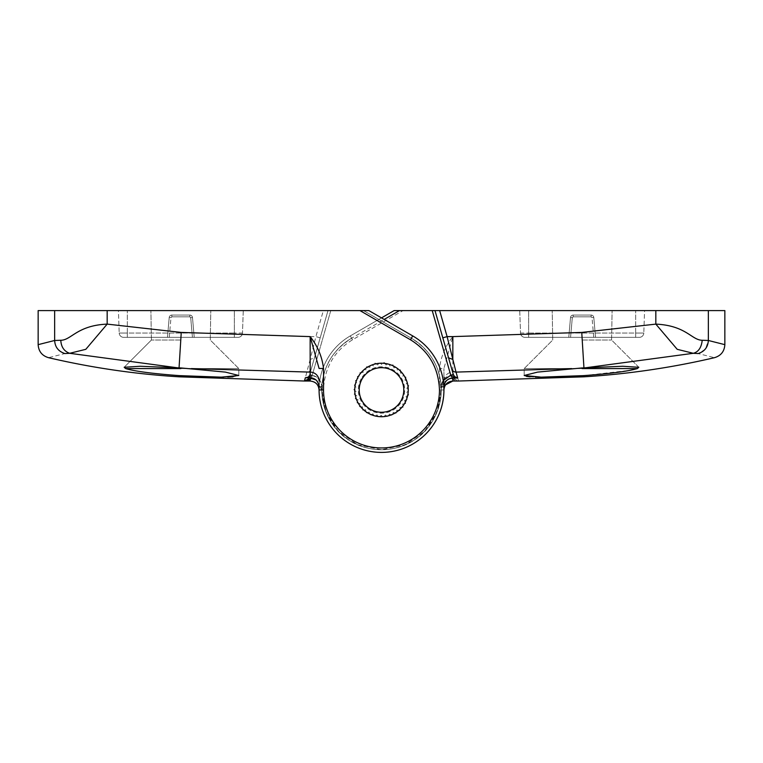 <?xml version="1.0" encoding="UTF-8"?>
<svg xmlns="http://www.w3.org/2000/svg" width="763" height="763" viewBox="0 0 763 763"><rect width="100%" height="100%" fill="white"/><g stroke="black" fill="none" stroke-linecap="round" stroke-linejoin="round"><path stroke-width="0.57" stroke-dasharray="3.81 2.86" d="M180.841 310.598L150.893 310.598L180.841 310.598M180.841 340.031L151.408 340.031L180.841 340.031M180.841 367.938L140.278 366.259L124.178 367.27L125.618 368.567L238.809 368.567L191.103 368.567L180.841 367.938M118.418 310.598L243.263 310.598L118.418 310.598L119.2 333.049L118.418 310.598M38.15 310.598L327.995 310.598L308.729 377.79L309.664 374.519L312.239 375.253C318.142 376.779 321.309 380.584 321.748 386.679L321.748 389.969L326.087 412.335L338.486 431.448L357.675 444.772L381.5 449.722C408.529 449.178 427.528 435.234 438.506 407.89C445.392 377.323 436.35 354.108 411.371 338.228L363.531 310.598L368.882 310.598L327.995 310.598L359.964 310.598M381.5 317.885L350.284 335.911L394.118 310.598L435.005 310.598L394.118 310.598L350.284 335.911A62.423 62.423 0 0 0 381.5 452.402A62.423 62.423 0 0 0 412.716 335.911L411.371 338.228L412.716 335.911A62.423 62.423 0 0 1 381.5 452.402A62.423 62.423 0 0 1 319.077 389.969L321.748 389.969A59.752 59.752 0 0 0 411.371 441.72A59.752 59.752 0 0 0 411.371 338.228L363.531 310.598L368.882 310.598L412.716 335.911A62.423 62.423 0 0 1 381.5 452.402A62.423 62.423 0 0 1 319.077 389.969L319.077 386.994L321.748 386.994L321.748 389.969C322.491 412.545 332.449 429.788 351.629 441.72C361.91 447.471 372.63 450.122 383.799 449.684C386.202 449.912 396.96 448.11 400.089 446.756L411.371 441.72C429.083 432.125 439.04 414.881 441.252 389.969C441.663 387.232 439.908 375.138 438.315 371.476C437.313 367.985 435.225 363.531 432.058 358.124C426.25 349.32 419.354 342.682 411.371 338.228L363.531 310.598L327.995 310.598L309.664 374.519M308.357 376.76A2.68 1.421 48.1 0 1 308.395 376.722A2.68 1.421 48.1 0 1 310.179 376.893L305.362 377.714L308.357 376.76L309.578 374.795L312.239 375.253L330.77 310.598L312.239 375.224L309.673 374.49L308.376 376.626L305.276 378.028L310.169 359.44L310.15 336.607L181.251 332.43L107.173 324.113C76.653 325.572 71.455 340.164 60.782 340.26L54.65 340.479L38.15 344.657M243.263 310.598L242.481 333.049L243.263 310.598M354.747 389.969A26.753 26.753 0 0 1 381.5 363.217A26.753 26.753 0 0 1 408.253 389.969A26.753 26.753 0 0 1 381.5 416.732A26.753 26.753 0 0 1 354.747 389.969A26.753 26.753 0 0 1 381.5 363.217A26.753 26.753 0 0 1 408.253 389.969A26.753 26.753 0 0 1 381.5 416.732A26.753 26.753 0 0 1 354.747 389.969A26.753 26.753 0 0 1 381.5 363.217A26.753 26.753 0 0 1 408.253 389.969A26.753 26.753 0 0 1 381.5 416.732A26.753 26.753 0 0 1 354.747 389.969A26.753 26.753 0 0 0 381.5 416.732A26.753 26.753 0 0 0 408.253 389.969A26.753 26.753 0 0 0 381.5 363.217A26.753 26.753 0 0 0 354.747 389.969A26.753 26.753 0 0 1 381.5 363.217A26.753 26.753 0 0 1 408.253 389.969A26.753 26.753 0 0 1 381.5 416.732A26.753 26.753 0 0 1 354.747 389.969A26.753 26.753 0 0 0 381.5 416.732A26.753 26.753 0 0 0 408.253 389.969A26.753 26.753 0 0 0 381.5 363.217A26.753 26.753 0 0 0 354.747 389.969A26.753 26.753 0 0 0 381.5 416.732A26.753 26.753 0 0 0 408.253 389.969A26.753 26.753 0 0 0 381.5 363.217A26.753 26.753 0 0 0 354.747 389.969M312.239 375.224L312.143 375.549C318.095 377.036 321.299 380.851 321.748 386.994M316.063 379.984L321.748 389.96L319.077 389.969A62.423 62.423 0 0 0 381.5 452.402A62.423 62.423 0 0 0 443.923 389.969L443.923 386.679L441.252 386.679L441.252 389.969L436.913 412.335L424.514 431.448L405.325 444.772L381.5 449.722C354.471 449.178 335.472 435.234 324.494 407.89C317.608 377.323 326.65 354.108 351.629 338.228L384.18 319.43M234.346 337.351L127.335 337.351L238.027 337.351L234.346 337.351L234.346 333.049L127.335 333.049L127.335 310.598L127.335 333.049L234.346 333.049L234.346 310.598L234.346 337.351M232.896 376.827L238.809 375.491L225.409 372.106L191.103 368.567L238.809 368.567L180.841 368.567M185.581 375.997L199.277 376.655M206.353 376.903L212.391 377.056M223.607 377.141L227.717 377.065M319.077 386.679L321.748 386.679M310.179 377.733L310.179 376.893L312.181 375.396M54.65 310.598L54.65 340.479C55.05 347.194 58.455 351.552 64.874 353.555L52.733 356.626M52.695 356.645L48.489 357.675M60.782 340.26C61.603 347.613 64.578 351.962 69.7 353.298L64.874 353.555M107.173 310.598L107.173 324.113L85.799 349.311L69.7 353.298L177.083 367.737M320.183 337.837L315.892 336.607L310.169 359.44L314.451 357.818M309.606 374.69L312.143 375.549L310.179 376.989A2.68 1.23 -133.4 0 0 308.376 376.626M321.748 389.96L319.077 389.96L319.077 386.994C318.543 381.567 315.586 378.591 310.179 378.047L310.179 376.989L305.276 378.028L310.179 378.047L310.179 381.042M127.335 337.351L123.654 337.351L127.335 337.351L127.335 333.049L119.2 333.049A4.464 4.464 0 0 0 123.654 337.351A4.464 4.464 0 0 1 119.2 333.049A4.464 4.464 0 0 0 123.654 337.351A4.464 4.464 0 0 1 119.2 333.049L127.335 333.049L127.335 337.351M169.252 337.351L194.222 337.351L167.459 337.351L192.429 337.351L169.252 337.351L170.979 317.656L171.866 316.845L170.979 317.656L171.866 316.845L170.979 317.656L169.252 337.351M194.222 337.351L192.429 337.351L194.222 337.351L192.486 317.503A2.68 2.68 0 0 0 189.815 315.062A2.68 2.68 0 0 1 192.486 317.503L194.222 337.351L192.486 317.503A2.68 2.68 0 0 0 189.815 315.062L171.866 315.062A2.68 2.68 0 0 0 169.205 317.503L167.459 337.351L169.205 317.503A2.68 2.68 0 0 1 171.866 315.062L189.815 315.062A2.68 2.68 0 0 1 192.486 317.503L194.222 337.351M238.027 337.351A4.464 4.464 0 0 0 242.481 333.049A4.464 4.464 0 0 1 238.027 337.351A4.464 4.464 0 0 0 242.481 333.049L234.346 333.049L242.481 333.049A4.464 4.464 0 0 1 238.027 337.351M125.618 368.567C134.851 371.314 152.657 373.66 179.057 375.606L180.841 375.72M305.715 377.723L308.395 376.722L309.578 374.795M304.437 381.023L306.335 380.594M189.815 316.845L190.702 317.656L189.815 316.845L190.702 317.656L189.815 316.845L171.866 316.845L189.815 316.845L171.866 316.845L189.815 316.845L189.815 315.062L171.866 315.062A2.68 2.68 0 0 0 169.205 317.503L167.459 337.351L169.205 317.503A2.68 2.68 0 0 1 171.866 315.062L189.815 315.062L189.815 316.845M358.143 376.932A26.753 26.753 0 0 0 401.872 407.308A26.753 26.753 0 0 0 366.478 367.833A26.753 26.753 0 0 0 358.143 376.932M405.639 403.446A27.649 27.649 0 0 0 405.668 403.398A27.649 27.649 0 0 1 405.611 403.493L402.521 404.104L403.122 407.194A27.649 27.649 0 0 1 403.055 407.28L399.907 407.366L399.993 410.523A27.649 27.649 0 0 1 399.917 410.589L396.789 410.16L396.359 413.288A27.649 27.649 0 0 1 396.274 413.346L393.26 412.401L392.325 415.415A27.649 27.649 0 0 1 392.22 415.454L389.407 414.032L387.986 416.846A27.649 27.649 0 0 1 387.881 416.875L385.344 415.005L383.474 417.552A27.649 27.649 0 0 1 383.369 417.552L381.166 415.301L378.906 417.495A27.649 27.649 0 0 1 378.801 417.485L377.008 414.9L374.414 416.693A27.649 27.649 0 0 1 374.309 416.665L372.964 413.813L370.112 415.167A27.649 27.649 0 0 1 370.017 415.12L369.158 412.087L366.126 412.945A27.649 27.649 0 0 1 366.03 412.888L365.687 409.75L362.549 410.103A27.649 27.649 0 0 1 362.473 410.027L362.644 406.879L359.497 406.708A27.649 27.649 0 0 1 359.43 406.622L360.117 403.541L357.036 402.854A27.649 27.649 0 0 1 356.989 402.759L358.171 399.841L355.253 398.658A27.649 27.649 0 0 1 355.215 398.553L356.865 395.863L354.185 394.213A27.649 27.649 0 0 1 354.166 394.109L356.235 391.734L353.851 389.664A27.649 27.649 0 0 1 353.86 389.559L356.292 387.547L354.28 385.115A27.649 27.649 0 0 1 354.299 385.01L357.036 383.436L355.453 380.708A27.649 27.649 0 0 1 355.491 380.603L358.438 379.497L357.332 376.541A27.649 27.649 0 0 1 357.389 376.445L360.479 375.844L357.389 376.445A27.649 27.649 0 0 0 357.332 376.541L358.438 379.497L355.491 380.603A27.649 27.649 0 0 0 355.453 380.708L357.036 383.436L354.299 385.01A27.649 27.649 0 0 0 354.28 385.115L356.292 387.547L353.86 389.559A27.649 27.649 0 0 0 353.851 389.664L356.235 391.734L354.166 394.109A27.649 27.649 0 0 0 354.185 394.213L356.865 395.863L355.215 398.553A27.649 27.649 0 0 0 355.253 398.658L358.171 399.841L356.989 402.759A27.649 27.649 0 0 0 357.036 402.854L360.117 403.541L359.43 406.622A27.649 27.649 0 0 0 359.497 406.708L362.644 406.879L362.473 410.027A27.649 27.649 0 0 0 362.549 410.103L365.687 409.75L366.03 412.888A27.649 27.649 0 0 0 366.126 412.945L369.158 412.087L370.017 415.12A27.649 27.649 0 0 0 370.112 415.167L372.964 413.813L374.309 416.665A27.649 27.649 0 0 0 374.414 416.693L377.008 414.9L378.801 417.485A27.649 27.649 0 0 0 378.906 417.495L381.166 415.301L383.369 417.552A27.649 27.649 0 0 0 383.474 417.552L385.344 415.005L387.881 416.875A27.649 27.649 0 0 0 387.986 416.846L389.407 414.032L392.22 415.454A27.649 27.649 0 0 0 392.325 415.415L393.26 412.401L396.274 413.346A27.649 27.649 0 0 0 396.359 413.288L396.789 410.16L399.917 410.589A27.649 27.649 0 0 0 399.993 410.523L399.907 407.366L403.055 407.28A27.649 27.649 0 0 0 403.122 407.194L402.521 404.104L405.611 403.493A27.649 27.649 0 0 0 405.639 403.446M361.252 378.667A23.186 23.186 0 0 0 370.198 410.217A23.186 23.186 0 0 0 401.748 401.271A23.186 23.186 0 0 0 392.802 369.731A23.186 23.186 0 0 0 361.252 378.667M405.668 403.398L404.562 400.451L407.509 399.345L404.562 400.451L405.668 403.398M360.098 373.908L359.878 372.745A27.649 27.649 0 0 1 359.945 372.668L363.093 372.573L359.945 372.668A27.649 27.649 0 0 0 359.878 372.745L360.098 373.908M363.035 370.608L363.093 372.573L363.035 370.608M364.256 369.511L366.211 369.788L364.256 369.511M366.478 367.833L366.641 366.66A27.649 27.649 0 0 1 366.726 366.602L369.74 367.547L366.726 366.602A27.649 27.649 0 0 0 366.641 366.66L366.478 367.833M370.322 365.668L369.74 367.547L370.322 365.668M371.839 365.029L373.593 365.916L371.839 365.029M374.48 364.151L375.014 363.102A27.649 27.649 0 0 1 375.119 363.074L377.656 364.943L375.119 363.074A27.649 27.649 0 0 0 375.014 363.102L374.48 364.151M378.82 363.35L377.656 364.943L378.82 363.35M380.46 363.236L381.834 364.647L380.46 363.236M383.245 363.274L384.094 362.444A27.649 27.649 0 0 1 384.199 362.454L385.992 365.048L384.199 362.454A27.649 27.649 0 0 0 384.094 362.444L383.245 363.274M387.614 363.922L385.992 365.048L387.614 363.922M389.197 364.352L390.036 366.126L389.197 364.352M391.82 365.286L392.888 364.781A27.649 27.649 0 0 1 392.983 364.828L393.842 367.861L392.983 364.828A27.649 27.649 0 0 0 392.888 364.781L391.82 365.286M395.739 367.318L393.842 367.861L395.739 367.318M397.103 368.233L397.313 370.189L397.103 368.233M399.268 369.969L400.451 369.845A27.649 27.649 0 0 1 400.527 369.912L400.356 373.069L400.527 369.912A27.649 27.649 0 0 0 400.451 369.845L399.268 369.969M402.32 373.174L400.356 373.069L402.32 373.174M403.312 374.48L402.883 376.397L403.312 374.48M404.8 376.827L405.964 377.084A27.649 27.649 0 0 1 406.011 377.18L404.829 380.108L406.011 377.18A27.649 27.649 0 0 0 405.964 377.084L404.8 376.827M406.65 380.842L404.829 380.108L406.65 380.842M407.165 382.397L406.135 384.075L407.165 382.397M407.804 385.105L408.815 385.725A27.649 27.649 0 0 1 408.834 385.83L406.765 388.214L408.834 385.83A27.649 27.649 0 0 0 408.815 385.725L407.804 385.105M408.253 389.502L406.765 388.214L408.253 389.502M408.234 391.142L406.708 392.392L408.234 391.142M407.967 393.908L408.72 394.824A27.649 27.649 0 0 1 408.701 394.929L405.964 396.512L408.701 394.929A27.649 27.649 0 0 0 408.72 394.824L407.967 393.908M406.956 398.219L405.964 396.512L406.956 398.219M582.159 310.598L612.107 310.598L582.159 310.598M582.159 340.031L611.592 340.031L582.159 340.031M644.582 310.598L519.737 310.598L644.582 310.598L643.8 333.049L644.582 310.598M724.85 310.598L403.036 310.598L352.516 339.773C334.07 351.19 324.409 367.928 323.531 389.969A57.969 57.969 0 0 0 381.5 447.938A57.969 57.969 0 0 0 439.469 389.969L439.469 368.453C440.909 356.626 445.373 346.021 452.85 336.607L443.923 368.453L439.469 368.453M352.516 339.773L350.284 335.911L394.118 310.598L403.036 310.598M582.159 368.567L524.191 368.567L637.382 368.567L638.936 367.537M638.812 367.261L611.592 340.031L612.107 310.598L611.592 340.031L638.822 367.27L622.713 366.259L571.897 368.567L524.191 368.567L571.897 368.567L537.61 372.106L524.191 375.491L524.191 368.567L552.727 340.031L552.212 310.598L552.727 340.031L524.191 368.567L524.191 375.491M519.737 310.598L520.519 333.049L519.737 310.598M435.005 310.598L442.817 337.837M453.327 374.49L454.271 377.79L453.327 374.49M453.336 374.519L450.761 375.253C444.858 376.779 441.691 380.584 441.252 386.679M571.659 368.586L452.821 372.106L452.85 336.607L581.749 332.43L655.827 324.113L677.191 349.32L693.3 353.298L585.917 367.737M724.85 344.657L708.35 340.479L702.218 340.26C691.755 340.269 686.032 325.419 655.827 324.113L655.827 310.598M454.643 376.76A2.68 1.421 -48.1 0 0 454.605 376.722A2.68 1.421 -48.1 0 0 452.821 376.893L450.819 375.396L453.422 374.795L454.643 376.76L457.638 377.714L452.821 377.733C447.414 378.276 444.457 381.252 443.923 386.679L443.923 368.453L443.923 389.969L441.252 389.969C440.509 412.545 430.551 429.788 411.371 441.72C401.09 447.471 390.37 450.122 379.201 449.684C376.798 449.912 366.04 448.11 362.911 446.756L351.629 441.72C333.917 432.125 323.96 414.881 321.748 389.969C321.337 387.232 323.092 375.138 324.685 371.476C325.687 367.985 327.775 363.531 330.942 358.124C336.75 349.32 343.646 342.682 351.629 338.228L350.284 335.911A62.423 62.423 0 0 0 381.5 452.402A62.423 62.423 0 0 0 443.923 389.969A62.423 62.423 0 0 1 381.5 452.402A62.423 62.423 0 0 1 319.077 389.969L321.748 389.969M443.208 380.537L441.252 386.994L441.252 389.969A59.752 59.752 0 0 1 351.629 441.72A59.752 59.752 0 0 1 351.629 338.228L350.284 335.911A62.423 62.423 0 0 0 381.5 452.402A62.423 62.423 0 0 0 443.923 389.969L439.469 389.969M454.243 377.685L451.677 378.429C445.268 379.602 441.796 383.446 441.252 389.96L443.923 389.969L441.252 389.969M528.654 337.351L635.665 337.351L524.973 337.351L528.654 337.351L528.654 333.049L635.665 333.049L635.665 310.598L635.665 333.049L528.654 333.049L528.654 310.598L528.654 337.351M450.819 375.396L432.23 310.598L451.677 378.429L454.271 377.79L454.977 379.211L458.582 381.023L456.665 380.594M702.218 340.26C701.846 346.984 698.87 351.333 693.3 353.298L698.126 353.555C719.986 359.077 719.986 359.077 698.126 353.555L704.793 349.645M708.35 310.598L708.35 340.479L705.641 348.624M443.856 386.994L441.252 386.994M441.252 389.96L443.923 389.969A62.423 62.423 0 0 0 412.716 335.911A62.423 62.423 0 0 1 443.923 389.969A62.423 62.423 0 0 0 412.716 335.911L411.371 338.228M451.696 378.477L452.812 379.583A2.68 1.021 -36.4 0 1 454.977 379.211M351.629 338.228L350.284 335.911A62.423 62.423 0 0 0 319.077 389.969A62.423 62.423 0 0 1 350.284 335.911A62.423 62.423 0 0 0 319.077 389.969A62.423 62.423 0 0 1 350.284 335.911A62.423 62.423 0 0 0 381.5 452.402A62.423 62.423 0 0 0 443.923 389.969M635.665 337.351L639.346 337.351L635.665 337.351L635.665 333.049L643.8 333.049A4.464 4.464 0 0 1 639.346 337.351A4.464 4.464 0 0 0 643.8 333.049A4.464 4.464 0 0 1 639.346 337.351A4.464 4.464 0 0 0 643.8 333.049L635.665 333.049L635.665 337.351M593.748 337.351L568.778 337.351L595.541 337.351L570.571 337.351L593.748 337.351L592.021 317.656L591.134 316.845L592.021 317.656L591.134 316.845L592.021 317.656L593.748 337.351M568.778 337.351L570.571 337.351L568.778 337.351L570.514 317.503A2.68 2.68 0 0 1 573.185 315.062A2.68 2.68 0 0 0 570.514 317.503L568.778 337.351L570.514 317.503A2.68 2.68 0 0 1 573.185 315.062L591.134 315.062A2.68 2.68 0 0 1 593.795 317.503L595.541 337.351L593.795 317.503A2.68 2.68 0 0 0 591.134 315.062L573.185 315.062A2.68 2.68 0 0 0 570.514 317.503L568.778 337.351M524.973 337.351A4.464 4.464 0 0 1 520.519 333.049A4.464 4.464 0 0 0 524.973 337.351A4.464 4.464 0 0 1 520.519 333.049L528.654 333.049L520.519 333.049A4.464 4.464 0 0 0 524.973 337.351M556.847 376.903L583.943 375.606L629.561 370.398M524.372 375.787L526.508 376.436M530.047 376.817L535.321 377.065M539.393 377.141L550.628 377.056M443.923 386.679C444.6 381.147 447.566 378.162 452.821 377.742L452.821 376.893L457.638 377.714L454.605 376.722L453.422 374.795M452.821 381.042L452.812 379.583L458.582 381.023L457.638 377.714M457.285 377.723L452.821 377.742L452.821 372.106A8.918 8.879 -0 0 0 443.923 380.975M573.185 316.845L572.298 317.656L573.185 316.845L572.298 317.656L573.185 316.845L591.134 316.845L573.185 316.845L591.134 316.845L573.185 316.845L573.185 315.062L591.134 315.062A2.68 2.68 0 0 1 593.795 317.503L595.541 337.351L593.795 317.503A2.68 2.68 0 0 0 591.134 315.062L573.185 315.062L573.185 316.845M443.923 389.96L443.923 386.994M310.15 336.607L315.892 336.607L323.35 310.598M330.77 310.598L311.495 377.838M311.275 368.882A4.464 4.435 -164 0 1 306.974 372.096L191.341 368.586M179.057 367.842L181.251 332.43M179.057 375.606L179.057 376.817M190.702 317.656L192.429 337.351L190.702 317.656L192.429 337.351L190.702 317.656L192.486 317.503L190.702 317.656M170.979 317.656L169.205 317.503L170.979 317.656M171.866 315.062L171.866 316.845L171.866 315.062M583.943 367.842L581.749 332.43M583.943 376.817L583.943 375.606M572.298 317.656L570.571 337.351L572.298 317.656L570.571 337.351L572.298 317.656L570.514 317.503L572.298 317.656M592.021 317.656L593.795 317.503L592.021 317.656M591.134 315.062L591.134 316.845L591.134 315.062M151.408 340.031L150.893 310.598L151.408 340.031L124.178 367.27L151.408 340.031M210.273 340.031L210.788 310.598L210.273 340.031L238.809 368.567L238.809 375.491L238.809 368.567L210.273 340.031M445.525 384.867L444.161 387.928"/><path stroke-width="1.14" d="M308.92 377.733L311.323 378.429L310.188 379.583L304.418 381.023L179.057 376.817C134.994 374.089 91.474 367.718 48.489 357.675C42.032 355.72 38.589 351.381 38.15 344.657L38.15 310.598L363.531 310.598M410.484 339.773L412.716 335.911L368.882 310.598L359.964 310.598L410.484 339.773C428.93 351.19 438.591 367.928 439.469 389.969A57.969 57.969 0 0 1 381.5 447.938A57.969 57.969 0 0 1 323.531 389.969L323.531 368.453C322.091 356.626 317.627 346.021 310.15 336.607L319.077 368.453L323.531 368.453M180.841 368.567L125.618 368.567L124.178 367.27L140.287 366.259L180.841 367.938L225.39 372.106L238.809 375.491L221.213 377.151L179.057 375.606C152.753 373.679 134.937 371.333 125.618 368.567M311.304 378.477L308.738 377.733M310.179 377.742L305.362 377.714L310.179 377.733C315.434 378.162 318.4 381.147 319.077 386.679L319.077 389.969A62.423 62.423 0 0 0 381.5 452.402A62.423 62.423 0 0 0 412.716 335.911A62.423 62.423 0 0 1 381.5 452.402A62.423 62.423 0 0 1 319.077 389.969L319.077 386.679C318.543 381.252 315.586 378.276 310.179 377.733L310.15 336.607L181.251 332.43L107.173 324.113L85.809 349.32L69.7 353.298L177.083 367.737M408.253 389.969A26.753 26.753 0 0 0 381.5 363.217A26.753 26.753 0 0 0 354.747 389.969A26.753 26.753 0 0 0 381.5 416.732A26.753 26.753 0 0 0 408.253 389.969M38.15 344.657L54.65 340.479L60.782 340.26C71.245 340.269 76.968 325.419 107.173 324.113L107.173 310.598M311.495 377.838L311.323 378.429L316.063 379.984M180.841 375.72L185.581 375.997M199.277 376.655L206.353 376.903M212.391 377.056L223.607 377.141M227.717 377.065L232.896 376.827M308.023 379.211A2.68 1.021 36.4 0 1 310.188 379.583L310.179 381.042A2229.543 2229.543 0 0 1 304.437 381.023L308.023 379.211L308.729 377.79M443.856 386.994L443.923 389.969A62.423 62.423 0 0 1 381.5 452.402A62.423 62.423 0 0 1 319.077 389.969L323.531 389.969M60.782 340.26C61.154 346.984 64.13 351.333 69.7 353.298L64.874 353.555C43.014 359.077 43.014 359.077 64.874 353.555C58.417 351.438 55.012 347.079 54.65 340.479L54.65 310.598M319.077 389.96L319.077 389.96C318.619 384.638 315.653 381.672 310.179 381.042L310.179 381.042C315.586 381.586 318.553 384.562 319.077 389.96L319.077 389.969A62.423 62.423 0 0 0 381.5 452.402A62.423 62.423 0 0 0 443.923 389.969M310.179 381.042L304.427 381.023A2229.543 2229.543 0 0 1 304.418 381.023L305.362 377.714M404.857 403.017A26.753 26.753 0 0 1 368.462 413.336A26.753 26.753 0 0 1 358.143 376.932A26.753 26.753 0 0 1 394.538 366.612A26.753 26.753 0 0 1 404.857 403.017M400.966 400.842A22.299 22.299 0 0 1 370.637 409.435A22.299 22.299 0 0 1 362.034 379.106A22.299 22.299 0 0 1 392.363 370.503A22.299 22.299 0 0 1 400.966 400.842M637.382 368.567C628.149 371.314 610.343 373.66 583.943 375.606L541.148 377.151L524.191 375.491L537.591 372.106L582.159 367.938L622.722 366.259L638.822 367.27L637.382 368.567L582.159 368.567M384.18 319.43L399.469 310.598L394.118 310.598L381.5 317.885M399.469 310.598L435.005 310.598L453.327 374.49L442.817 337.837L447.108 336.607L456.026 372.096L571.659 368.586M448.549 357.818L452.831 359.44L452.85 336.607L581.749 332.43L655.827 324.113C686.347 325.572 691.545 340.164 702.218 340.26L708.35 340.479L724.85 344.657L724.85 310.598L435.005 310.598M454.624 376.626L457.724 378.028L452.821 376.989A2.68 1.23 133.4 0 1 454.624 376.626L453.327 374.49L450.761 375.224L443.208 380.537M705.641 348.624L704.793 349.645M708.35 310.598L708.35 340.479C707.95 347.194 704.545 351.552 698.126 353.555C719.986 359.077 719.986 359.077 698.126 353.555L693.3 353.298C698.422 351.962 701.397 347.613 702.218 340.26M655.827 310.598L655.827 324.113L677.201 349.311L693.3 353.298L585.917 367.737M443.923 386.994C444.457 381.567 447.414 378.591 452.821 378.047L457.724 378.028L456.026 372.096A4.464 4.435 164 0 1 451.725 368.882M453.394 374.69L450.857 375.549L452.821 376.989L452.821 381.042C447.414 381.586 444.447 384.562 443.923 389.96L444.161 387.928M629.561 370.398L636.695 368.777M526.508 376.436L530.047 376.817M535.321 377.065L539.393 377.141M550.628 377.056L556.847 376.903M445.525 384.867L452.821 381.042A2229.543 2229.543 -0 0 0 458.582 381.023L583.943 376.817L583.943 375.606M179.057 367.842L181.251 332.43M191.341 368.586L310.179 372.106A8.918 8.879 0 0 1 319.077 380.975M179.057 376.817L179.057 375.606M452.85 336.607L447.108 336.607L439.65 310.598M432.23 310.598L450.761 375.224M583.943 367.842L581.749 332.43M583.943 376.817C628.006 374.089 671.526 367.718 714.511 357.675C720.968 355.72 724.411 351.381 724.85 344.657M452.821 381.042L458.573 381.023"/></g></svg>
